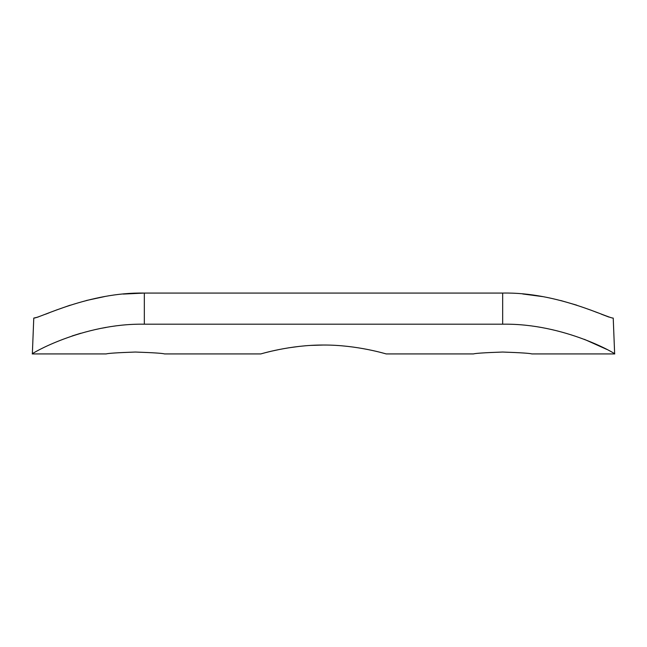 <?xml version="1.0" encoding="UTF-8"?>
<svg xmlns="http://www.w3.org/2000/svg" width="647" height="647" viewBox="0 0 647 647"><rect width="100%" height="100%" fill="white"/><g stroke="black" fill="none" stroke-linecap="round" stroke-linejoin="round"><path stroke-width="0.97" d="M323.5 345.037C357.201 344.835 386.922 354.224 386.21 353.925C386.922 354.216 357.184 344.835 323.5 345.037C357.201 344.835 386.922 354.224 386.21 353.925C386.922 354.216 357.184 344.835 323.5 345.037C289.816 344.835 260.078 354.216 260.79 353.925C260.078 354.224 289.743 344.843 323.5 345.037L311.094 345.393M299.415 346.371L288.562 347.835M279.205 349.517L271.845 351.103M271.012 351.297L265.513 352.655M135.369 352.041C117.697 352.664 107.992 353.294 106.254 353.925C107.952 353.302 117.657 352.672 135.369 352.041C117.697 352.664 107.992 353.294 106.254 353.925C107.952 353.302 117.657 352.672 135.369 352.041C153.056 352.672 162.761 353.294 164.484 353.925C162.769 353.294 153.064 352.672 135.369 352.041C153.056 352.672 162.761 353.294 164.484 353.925C162.769 353.294 153.064 352.672 135.369 352.041M502.67 352.041C484.999 352.664 475.294 353.294 473.555 353.925C475.246 353.302 484.951 352.672 502.67 352.041C484.999 352.664 475.294 353.294 473.555 353.925C475.246 353.302 484.951 352.672 502.67 352.041C520.358 352.672 530.063 353.294 531.785 353.925C530.063 353.294 520.358 352.672 502.67 352.041C520.358 352.672 530.063 353.294 531.785 353.925C530.063 353.294 520.358 352.672 502.67 352.041M608.908 317.062L601.346 314.191M597.634 312.727L590.525 309.994M576.801 305.182L560.731 300.523M542.485 296.585L522.687 293.964M502.67 324.196L502.67 293.075C557.746 291.926 607.792 318.316 613.227 318.089L614.65 353.925C617.877 354.896 564.96 323.152 502.67 324.196L144.33 324.196C82.169 323.128 29.172 354.855 32.35 353.925L33.773 318.089C39.111 318.397 88.962 291.959 144.33 293.075L123.197 294.07M502.67 293.075L144.33 293.075L144.33 324.196M104.515 296.585L86.269 300.523M70.2 305.182L56.16 310.107M49.366 312.727L45.654 314.191M38.092 317.062L33.773 318.089M72.157 335.93L80.786 333.245M101.611 328.255L106.254 327.414M584.346 339.319L606.732 349.38M614.65 353.925L531.785 353.925M473.555 353.925L386.21 353.925M260.79 353.925L164.484 353.925M106.254 353.925L32.35 353.925"/></g></svg>
